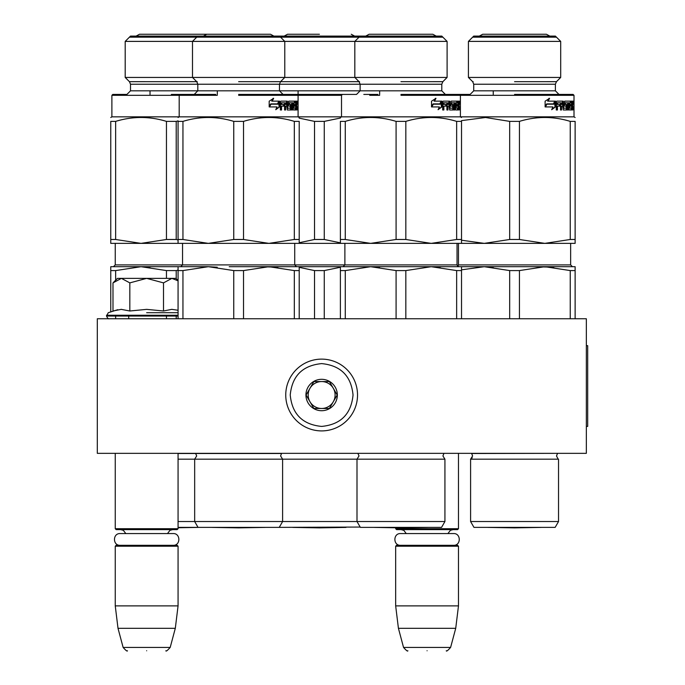 <?xml version="1.0" encoding="UTF-8"?>
<svg xmlns="http://www.w3.org/2000/svg" width="685" height="685" viewBox="0 0 685 685"><rect width="100%" height="100%" fill="white"/><g stroke="black" fill="none" stroke-linecap="round" stroke-linejoin="round"><path stroke-width="1.03" d="M113.248 453.342L180.446 453.342L178.066 453.342L178.066 528.717L115.251 528.717L115.251 453.342M450.627 453.342L460.859 453.342L458.479 453.342L458.479 528.717L395.665 528.717L395.665 527.775M97.313 453.342L586.343 453.342L586.343 318.748L97.313 318.748L97.313 453.342M395.665 528.717L396.564 529.616L457.58 529.616L458.479 528.717M395.665 546.21L396.564 545.311L457.58 545.311L458.479 546.21L458.479 605.882L395.665 605.882L395.665 546.21L458.479 546.21M455.722 628.316L450.602 647.428L403.542 647.428L398.422 628.316L455.722 628.316L458.479 605.882M427.072 650.75C451.835 650.75 451.835 650.75 427.072 650.75C402.309 650.75 402.309 650.75 427.072 650.75M115.251 528.717L116.15 529.616L177.167 529.616L178.066 528.717M115.251 546.21L116.15 545.311L177.167 545.311L178.066 546.21L178.066 605.882L115.251 605.882L115.251 546.21L178.066 546.21M175.309 628.316L170.197 647.428L123.129 647.428L118.008 628.316L175.309 628.316L178.066 605.882M146.659 650.75C171.421 650.75 171.421 650.75 146.659 650.75C121.896 650.75 121.896 650.75 146.659 650.75M113.65 282.211L117.495 278.367L121.408 278.367L112.991 282.871L112.991 310.999L121.228 309.363L129.825 310.999L146.659 309.363L163.501 310.999L171.738 309.363L178.066 310.262M146.659 312.711L178.066 312.711M117.777 309.688L108.281 312.711L106.509 316.05C107.605 318.268 108.504 319.167 109.198 318.748M121.159 309.363L121.656 309.363L121.159 309.363M172.166 309.363L171.661 309.363L172.166 309.363M163.501 310.999L163.501 282.879L146.659 278.367L121.408 278.367L129.825 282.879L146.659 278.367L175.822 278.367L178.066 280.61M129.825 310.999L129.825 282.879M178.066 280.824L171.918 278.367L163.501 282.879M357.527 395.014A35.894 35.894 0 0 0 321.633 359.12A35.894 35.894 0 0 0 285.748 395.014A35.894 35.894 0 0 0 321.633 430.908A35.894 35.894 0 0 0 357.527 395.014M353.04 395.014C351.182 375.937 340.71 365.473 321.642 363.607C302.565 365.473 292.093 375.937 290.234 395.014C292.093 414.091 302.565 424.563 321.633 426.421C340.71 424.563 351.182 414.091 353.04 395.014M337.337 395.014A15.704 15.704 0 0 0 321.633 379.31A15.704 15.704 0 0 0 305.938 395.014A15.704 15.704 0 0 0 321.633 410.717A15.704 15.704 0 0 0 337.337 395.014M337.183 395.014L329.408 381.554L313.867 381.554L306.092 395.014L313.867 408.474L329.408 408.474L337.183 395.014M309.98 401.744A13.46 13.46 0 0 1 309.98 388.284A13.46 13.46 0 0 0 321.633 408.474A13.46 13.46 0 0 0 333.295 388.284A13.46 13.46 0 0 0 309.98 388.284A13.46 13.46 0 0 1 321.633 381.554M333.295 388.284A13.46 13.46 0 0 1 321.633 408.474M400.579 545.311C392.993 545.68 392.993 533.195 400.579 533.564L453.564 533.564C461.151 533.195 461.151 545.68 453.564 545.311M120.166 545.311C112.588 545.68 112.588 533.195 120.166 533.564L173.151 533.564C180.737 533.195 180.737 545.68 173.151 545.311M238.637 239.485L233.756 239.485L208.351 243.372L182.946 239.485L178.066 239.485L178.066 243.372L268.922 243.372L243.517 239.485L238.637 239.485M233.756 239.485L233.756 121.382L243.517 121.382L243.517 239.485M129.439 81.678L196.758 81.695L192.494 77.439L447.099 77.439L447.099 41.4L125.192 41.4L125.192 77.439L192.494 77.439L192.494 41.4L197.811 36.091L441.791 36.091L447.099 41.4M238.637 81.695L280.533 81.678M297.607 102.27L297.436 101.149L297.513 102.27M297.016 101.842L295.655 101.149L296.87 101.149L297.016 101.842L297.016 104.334L296.793 105.362L295.911 105.362L296.134 106.398M296.134 104.334L295.911 105.362M296.793 105.362L296.614 106.398M297.016 109.985L297.016 106.398M296.648 109.985L296.477 106.124L295.774 109.292M295.175 108.324L294.987 109.985M296.04 109.292L295.175 109.292M295.843 109.985L293.48 109.985L293.206 109.292L293.206 102.801L291.776 102.801L291.776 109.985L292.512 109.985L292.512 102.801M290.979 109.292L290.979 109.985M291.776 102.801L288.676 102.801L288.539 104.197L289.447 104.462L288.676 104.462M290.175 104.462L290.5 109.292L291.296 109.292L291.296 105.156L290.962 104.462L289.447 104.462L289.447 102.801L288.676 102.801M291.296 109.292L290.962 109.985L287.332 109.985L286.929 106.124L284.909 106.124L284.575 109.985L285.611 109.985L285.611 106.124M283.881 104.462L283.881 106.124M280.901 106.124L280.901 109.985L280.37 109.985L281.552 109.985L281.552 106.124L280.901 106.124L284.147 106.124L284.147 104.462L281.552 104.462L281.74 102.801L281.09 102.801L284.575 102.801L284.575 109.985M281.552 104.462L280.901 104.462L281.552 104.462M280.37 109.985L280.37 101.842L280.867 101.149L287.332 101.149L287.726 108.05L287.135 108.324L290.474 108.05L290.346 106.124L288.762 106.124L288.385 105.43L288.762 101.149L295.244 101.149L295.244 102.801L293.206 103.075M286.595 101.149L286.989 108.05M294.387 101.149L294.387 102.801M293.891 103.075L293.891 104.462L293.206 104.462M293.206 106.124L294.978 106.124L294.978 104.462L293.891 104.462M293.891 106.124L293.891 108.05L293.206 108.05M293.891 108.05L295.655 108.05L295.655 101.149M285.611 104.462L286.929 104.462L286.775 102.801L285.782 102.801L285.611 104.462L284.909 104.462L284.909 103.075L285.611 103.075M296.04 104.462L296.648 104.462L296.579 102.801L296.04 102.801L295.655 104.462M285.782 102.801L284.909 103.075M294.798 104.462L294.798 106.124M294.122 104.462L294.122 106.124M283.462 104.462L283.462 106.124M281.09 102.801L280.901 104.462M290.5 109.292L290.175 109.985M296.134 101.842L296.134 102.801M273.118 98.315L271.722 101.149L272.228 101.149L273.64 98.315L269.188 101.192L269.188 106.928L270.815 103.88L269.188 106.064M278.726 101.149L277.553 103.88M272.228 101.149L279.343 101.149L278.144 103.88L270.815 103.88M279.608 106.843L279.608 101.149L278.29 104.197L270.977 104.197L269.53 106.928L277.04 106.928L275.755 109.711L279.608 106.843L276.046 109.086M278.992 102.579L278.992 106.843M178.066 121.382L178.066 239.485L178.066 121.382C178.066 116.202 178.066 116.202 178.066 121.382C178.066 116.202 178.066 116.202 178.066 121.382L182.946 121.382L182.946 239.485M233.756 121.382C216.82 116.202 199.883 116.202 182.946 121.382M299.208 239.485L299.208 121.382C299.208 116.202 299.208 116.202 299.208 121.382C299.208 116.202 299.208 116.202 299.208 121.382L294.327 121.382L294.327 239.485L268.922 243.372L299.208 243.372L299.208 239.485L294.327 239.485M294.327 121.382C277.391 116.202 260.454 116.202 243.517 121.382M299.208 241.985L299.208 243.372L370.679 243.372L345.274 239.485L340.394 239.485L340.394 243.372M535.875 95.309L574.004 95.309L574.004 116.844L575.126 117.495L574.004 116.844L111.886 116.844L110.765 117.495M229.578 243.372L243.218 243.372M180.986 243.372L208.351 243.372M171.336 95.309L111.886 95.309L217.325 95.309L179.187 95.309L179.187 116.844L178.066 117.495M238.637 95.309L298.086 95.309L238.637 95.309M299.208 117.495L298.086 116.844L298.086 95.309L259.949 95.309L340.702 95.309M238.637 94.419L297.187 94.419L238.637 94.419M298.086 95.309L297.187 94.419L283.051 94.419L297.187 94.419L283.051 94.419L279.463 90.822L130.51 90.822L130.51 84.238L441.791 84.238L442.835 81.695L447.099 77.439M196.758 81.695L197.811 84.238L197.811 90.822L194.215 94.419L180.086 94.419L179.187 95.309M297.358 101.457L297.358 103.033L297.299 101.457M296.468 102.27L296.468 102.801M442.861 37.161L129.439 37.161M171.336 81.678L197.254 81.678M360.182 527.056L279.24 527.373L282.605 521.533L282.605 459.173L178.066 459.173M229.218 266.696L268.922 266.696L243.517 270.584L233.756 270.584L208.351 266.696L217.265 267.21M294.327 270.584L268.922 266.696L299.208 266.696L299.208 270.584L294.327 270.584L294.327 318.748M299.208 270.584L299.208 318.748M233.756 270.584L233.756 318.748M243.517 270.584L243.517 318.748M178.066 270.584L182.946 270.584L208.351 266.696L178.066 266.696L178.066 318.748M182.946 270.584L182.946 318.748M261.516 266.696L277.836 267.21M279.24 527.373L198.034 527.373L194.668 521.533L444.925 521.533L444.925 459.173L282.605 459.173L280.585 455.945L281.544 453.504L178.066 453.504M270.489 34.25L273.854 36.091L270.489 34.25L206.784 34.25L203.419 36.091M265.283 527.373A8.973 8.973 0 0 1 265.258 527.407L238.637 527.87L212.016 527.407L265.258 527.407A8.973 8.973 0 0 0 265.283 527.373M178.066 240.007L176.216 239.485L166.455 239.485L141.05 243.372L115.645 239.485L110.765 239.485L110.765 243.372L178.066 243.372M166.455 239.485L166.455 121.382L176.216 121.382L176.216 239.485M125.192 41.4L130.51 36.091L197.811 36.091M166.455 121.382C149.518 116.202 132.582 116.202 115.645 121.382L110.765 121.382C110.765 116.202 110.765 116.202 110.765 121.382C110.765 116.202 110.765 116.202 110.765 121.382L110.765 239.485M115.645 121.382L115.645 239.485M178.066 120.851L176.216 121.382M162.276 243.372L175.917 243.372M113.684 243.372L141.05 243.372M150.024 95.309L111.886 95.309L111.886 116.844M171.336 94.419L215.758 94.419M130.51 90.822L126.922 94.419L112.785 94.419L111.886 95.309M178.066 270.061L176.216 270.584L166.455 270.584L141.05 266.696L149.964 267.21M166.455 270.584L166.455 278.367M166.455 316.05L166.455 318.748M176.216 270.584L176.216 278.761M176.216 316.05L176.216 318.748M457.041 243.372L457.041 264.907L182.552 264.907L180.763 266.696L141.05 266.696L178.066 266.696M110.765 270.584L115.645 270.584L141.05 266.696L110.765 266.696L110.765 311.812M115.645 270.584L115.645 280.216M115.645 316.05L115.645 318.748M195.567 453.342L196.689 455.945L194.668 459.173L194.668 521.533L178.066 521.533M198.034 527.373L178.066 527.373M206.784 34.25L139.483 34.25L136.118 36.091M197.982 527.373A8.973 8.973 0 0 1 197.965 527.407L178.066 527.75M178.066 527.407L197.965 527.407M217.325 95.309L192.648 95.309M400.956 239.485L396.084 239.485L370.679 243.372L431.242 243.372L405.837 239.485L400.956 239.485M396.084 239.485L396.084 121.382L405.837 121.382L405.837 239.485M400.956 81.695L442.861 81.678M459.926 102.27L459.755 101.149L459.832 102.27M459.335 101.842L457.982 101.149L459.19 101.149L459.335 101.842L459.335 104.334L459.113 105.362L458.239 105.362L458.462 106.398M458.462 104.334L458.239 105.362M459.113 105.362L458.933 106.398M459.335 109.985L459.335 106.398M458.976 109.985L458.804 106.124L458.094 109.292M457.503 108.324L457.306 109.985M458.368 109.292L457.503 109.292M458.171 109.985L455.808 109.985L455.525 109.292L455.525 102.801L454.104 102.801L454.104 109.985L454.84 109.985L454.84 102.801M453.299 109.292L453.299 109.985L449.66 109.985L449.257 106.124L447.228 106.124L446.903 109.985L447.939 109.985L447.939 106.124M454.104 102.801L451.004 102.801L450.858 104.197L451.766 104.462L451.004 104.462M452.502 104.462L452.828 109.292L453.616 109.292L453.616 105.156L453.29 104.462L451.766 104.462L451.766 102.801L451.004 102.801M446.209 104.462L446.209 106.124M443.229 106.124L443.229 109.985L442.69 109.985L443.871 109.985L443.871 106.124L443.229 106.124L446.466 106.124L446.466 104.462L443.871 104.462L444.06 102.801L443.409 102.801L446.903 102.801L446.903 109.985M443.871 104.462L443.229 104.462L443.871 104.462M442.69 109.985L442.69 101.842L443.195 101.149L449.66 101.149L450.054 108.05L449.463 108.324L452.802 108.05L452.665 106.124L451.09 106.124L450.713 105.43L451.09 101.149L457.563 101.149L457.563 102.801L455.525 103.075M448.923 101.149L449.309 108.05M456.707 101.149L456.707 102.801M456.219 103.075L456.219 104.462L455.525 104.462M455.525 106.124L457.297 106.124L457.297 104.462L456.219 104.462M456.219 106.124L456.219 108.05L455.525 108.05M456.219 108.05L457.982 108.05L457.982 101.149M447.939 104.462L449.257 104.462L449.095 102.801L448.101 102.801L447.939 104.462L447.228 104.462L447.228 103.075L447.939 103.075M458.368 104.462L458.976 104.462L458.907 102.801L458.368 102.801L457.982 104.462M448.101 102.801L447.228 103.075M457.118 104.462L457.118 106.124M456.45 104.462L456.45 106.124M445.781 104.462L445.781 106.124M443.409 102.801L443.229 104.462M452.828 109.292L452.502 109.985M458.462 101.842L458.462 102.801M435.437 98.315L434.042 101.149L434.555 101.149L435.968 98.315L431.516 101.192L431.516 106.928L433.143 103.88L431.516 106.064M441.054 101.149L439.873 103.88M434.555 101.149L441.671 101.149L440.472 103.88L433.143 103.88M441.936 106.843L441.936 101.149L440.609 104.197L433.305 104.197L431.85 106.928L439.368 106.928L438.083 109.711L441.936 106.843L438.374 109.086M441.32 102.579L441.32 106.843M396.084 121.382C379.147 116.202 362.211 116.202 345.274 121.382L340.394 121.382C340.394 116.202 340.394 116.202 340.394 121.382C340.394 116.202 340.394 116.202 340.394 121.382L340.394 239.485M345.274 121.382L345.274 239.485M461.527 239.485L461.527 121.382C461.527 116.202 461.527 116.202 461.527 121.382C461.527 116.202 461.527 116.202 461.527 121.382L456.647 121.382L456.647 239.485L431.242 243.372L461.527 243.372L461.527 239.485L456.647 239.485M456.647 121.382C439.71 116.202 422.773 116.202 405.837 121.382M461.527 241.985L461.527 243.372L484.278 243.372L461.527 240.221M391.906 243.372L405.546 243.372M343.305 243.372L370.679 243.372M379.653 95.309L369.729 95.309M400.956 95.309L460.406 95.309L400.956 95.309M461.527 117.495L460.406 116.844L460.406 95.309L422.268 95.309L493.251 95.309L455.114 95.309M453.616 109.292L453.29 109.985M400.956 94.419L459.507 94.419L400.956 94.419M514.563 95.309L574.004 95.309L460.406 95.309L459.507 94.419L445.378 94.419L459.507 94.419L445.378 94.419L441.791 90.822L279.463 90.822L279.463 84.238L280.516 81.695L284.78 77.439L284.78 41.4L279.463 36.091M359.582 81.678L319.398 81.695L359.06 81.678L360.13 84.238L360.13 90.822L356.542 94.419L260.848 94.419L319.398 94.419M459.789 103.033L459.626 101.457M458.796 102.27L458.796 102.801M459.678 101.457L459.618 103.033M417.259 266.696L370.679 266.696L431.242 266.696L405.837 270.584L396.084 270.584L370.679 266.696L379.593 267.21M493.191 267.21L484.278 266.696L544.84 266.696L519.435 270.584L509.683 270.584L484.278 266.696L461.527 266.696L461.527 270.584L456.647 270.584L456.647 318.748M461.527 270.584L461.527 318.748M396.084 270.584L396.084 318.748M405.837 270.584L405.837 318.748M456.647 270.584L431.242 266.696L440.155 267.21M340.394 270.584L345.274 270.584L370.679 266.696L340.394 266.696L340.394 318.748M345.274 270.584L345.274 318.748M420.753 266.696L461.527 266.696M281.706 453.342L444.034 453.342M444.925 521.533L441.56 527.373L360.361 527.373L356.996 521.533L356.996 459.173L359.008 455.945L357.887 453.342M432.817 34.25L436.174 36.091L432.817 34.25L369.104 34.25L365.747 36.091L369.104 34.25M427.603 527.373A8.973 8.973 0 0 1 427.586 527.407L400.956 527.87L374.335 527.407L427.586 527.407M340.394 242.824L324.27 239.485L314.518 239.485L299.208 242.73M314.518 239.485L314.518 121.382L324.27 121.382L324.27 239.485M319.398 81.695L280.516 81.695M314.518 121.382L299.208 118.137M340.394 118.034L324.27 121.382M310.339 243.372L323.979 243.372M377.94 94.419L363.812 94.419M274.976 94.419L260.848 94.419M340.394 267.253L324.27 270.584L314.518 270.584L314.518 318.748M324.27 270.584L324.27 318.748M299.208 266.696L340.394 266.696M314.518 270.584L299.208 267.347M294.721 243.372L294.721 264.907L296.511 266.696L335.693 266.696M339.186 266.696L343.082 266.696L344.88 264.907L344.88 243.372M319.398 34.25L287.537 34.25L284.181 36.091M346.036 527.373A8.973 8.973 0 0 1 346.019 527.407L319.398 527.87L292.769 527.407L346.019 527.407M400.956 266.696L377.272 266.696M514.563 239.485L509.683 239.485L484.278 243.372L544.84 243.372L519.435 239.485L514.563 239.485M509.683 239.485L509.683 121.382L519.435 121.382L519.435 239.485M468.42 77.439L560.698 77.439L560.698 41.4L468.42 41.4L468.42 77.439L472.684 81.695L473.729 84.238L555.389 84.238L556.443 81.695L560.698 77.439M473.729 36.091L468.42 41.4L473.729 36.091L555.389 36.091L560.698 41.4L555.389 36.091M514.563 81.695L556.46 81.678M573.525 102.27L573.354 101.149L573.431 102.27M572.943 101.842L571.581 101.149L572.788 101.149L572.943 101.842L572.943 104.334L572.72 105.362L571.838 105.362L572.061 106.398M572.061 104.334L571.838 105.362M572.72 105.362L572.54 106.398M572.943 109.985L572.943 106.398M572.574 109.985L572.403 106.124L571.692 109.292M571.102 108.324L570.905 109.985M571.966 109.292L571.102 109.292M571.769 109.985L569.406 109.985L569.132 109.292L569.132 102.801L567.702 102.801L567.702 109.985L568.439 109.985L568.439 102.801M566.897 109.292L566.897 109.985L563.258 109.985L562.856 106.124L560.827 106.124L560.501 109.985L561.537 109.985L561.537 106.124M567.702 102.801L564.603 102.801L564.457 104.197L565.365 104.462L564.603 104.462M566.101 104.462L566.426 109.292L567.214 109.292L567.214 105.156L566.889 104.462L565.365 104.462L565.365 102.801L564.603 102.801M559.808 104.462L559.808 106.124M556.828 106.124L556.828 109.985L556.288 109.985L557.47 109.985L557.47 106.124L556.828 106.124L560.073 106.124L560.073 104.462L557.47 104.462L557.659 102.801L557.008 102.801L560.501 102.801L560.501 109.985M557.47 104.462L556.828 104.462L557.47 104.462M556.288 109.985L556.288 101.842L556.794 101.149L563.258 101.149L563.652 108.05L563.061 108.324L566.401 108.05L566.264 106.124L564.688 106.124L564.312 105.43L564.688 101.149L571.162 101.149L571.162 102.801L569.132 103.075M562.522 101.149L562.907 108.05M570.314 101.149L570.314 102.801M569.817 103.075L569.817 104.462L569.132 104.462M569.132 106.124L570.905 106.124L570.905 104.462L569.817 104.462M569.817 106.124L569.817 108.05L569.132 108.05M569.817 108.05L571.581 108.05L571.581 101.149M561.537 104.462L562.856 104.462L562.693 102.801L561.7 102.801L561.537 104.462L560.827 104.462L560.827 103.075L561.537 103.075M571.966 104.462L572.574 104.462L572.506 102.801L571.966 102.801L571.581 104.462M561.7 102.801L560.827 103.075M570.716 104.462L570.716 106.124M570.048 104.462L570.048 106.124M559.38 104.462L559.38 106.124M557.008 102.801L556.828 104.462M566.426 109.292L566.101 109.985M572.061 101.842L572.061 102.801M549.036 98.315L547.649 101.149L548.154 101.149L549.567 98.315L545.114 101.192L545.114 106.928L546.741 103.88L545.114 106.064M554.653 101.149L553.48 103.88M548.154 101.149L555.27 101.149L554.071 103.88L546.741 103.88M555.535 106.843L555.535 101.149L554.208 104.197L546.904 104.197L545.448 106.928L552.966 106.928L551.682 109.711L555.535 106.843L551.973 109.086M554.918 102.579L554.918 106.843M509.683 121.382L485.528 117.503L461.527 120.628M575.126 239.485L575.126 121.382C575.126 116.202 575.126 116.202 575.126 121.382C575.126 116.202 575.126 116.202 575.126 121.382C575.126 116.202 575.126 116.202 575.126 121.382C575.126 116.202 575.126 116.202 575.126 121.382L570.245 121.382L570.245 239.485L544.84 243.372L575.126 243.372L575.126 239.485L570.245 239.485M570.245 121.382C553.309 116.202 536.381 116.202 519.435 121.382M575.126 241.985L575.126 243.372M505.504 243.372L519.144 243.372M461.527 243.372L484.278 243.372M567.214 109.292L566.889 109.985M514.563 94.419L573.114 94.419L514.563 94.419M573.114 94.419L558.977 94.419L573.114 94.419L558.977 94.419L555.389 90.822L473.729 90.822L473.729 84.238L472.684 81.695M470.141 94.419L473.729 90.822L470.141 94.419L456.013 94.419M573.396 103.033L573.225 101.457M572.395 102.27L572.395 102.801M573.276 101.457L573.217 103.033M556.46 37.161L472.659 37.161M472.659 81.678L473.181 81.678M558.532 521.533L470.595 521.533L473.96 527.373L555.158 527.373L558.532 521.533L558.532 459.173L470.595 459.173L472.607 455.945L471.648 453.504L557.633 453.342M570.245 270.584L544.84 266.696L575.126 266.696L575.126 270.584L570.245 270.584L570.245 318.748M575.126 270.584L575.126 318.748M509.683 270.584L509.683 318.748M519.435 270.584L519.435 318.748M484.278 266.696L461.527 269.839M544.84 266.696L534.351 266.696L553.754 267.21M514.563 266.696L530.866 266.696L514.563 266.696M546.416 34.25L549.781 36.091L546.416 34.25L482.702 34.25L479.346 36.091L482.702 34.25M541.201 527.373A8.973 8.973 0 0 1 541.184 527.407L514.563 527.87L487.934 527.407L541.184 527.407A8.973 8.973 0 0 0 541.201 527.373M586.343 345.66L587.687 345.66L587.687 426.421L586.343 426.421M178.066 316.05L106.509 316.05M178.066 315.246L106.509 315.246M291.296 105.156L290.5 105.156M287.726 101.842L286.989 101.842M182.552 243.372L182.552 264.907L115.251 264.907L115.251 243.372M453.616 105.156L452.828 105.156M450.054 101.842L449.309 101.842M567.214 105.156L566.426 105.156M563.652 101.842L562.907 101.842M570.639 243.372L570.639 264.907L458.479 264.907L458.479 243.372M406.239 533.564L403.859 530.404L401.05 529.616M447.904 533.564L450.387 530.344L453.093 529.616M398.422 628.316L395.665 605.882M450.602 647.428C447.827 650.562 446.38 651.666 446.269 650.75M403.542 647.428C406.325 650.562 407.763 651.666 407.875 650.75M128.712 316.05L128.712 318.748M125.826 533.564L123.343 530.344L120.637 529.616M167.491 533.564L169.94 530.361L172.68 529.616M118.008 628.316L115.251 605.882M170.197 647.428C167.414 650.562 165.967 651.666 165.856 650.75M123.129 647.428C125.912 650.562 127.359 651.666 127.461 650.75M217.325 94.419L217.325 90.822M297.436 101.149L296.545 101.149M150.024 94.419L150.024 90.822M130.51 84.238L129.456 81.695L125.192 77.439M115.251 264.907L113.462 266.696M379.653 94.419L379.653 90.822M359.086 81.695L354.821 77.439L354.821 41.4L360.13 36.091M445.378 94.419L441.791 90.822L441.791 84.238M459.755 101.149L458.873 101.149M342.414 94.419L341.515 95.309L341.515 116.844L340.394 117.495M444.925 459.173L442.912 455.945L443.871 453.504M457.76 266.337L458.479 264.907L457.76 266.337L457.041 264.907L458.839 266.696M298.086 94.419L298.086 90.822M354.607 36.091L351.251 34.25M493.251 94.419L493.251 90.822M558.977 94.419L555.389 90.822L555.389 84.238M573.354 101.149L572.472 101.149M573.105 94.419L574.004 95.309M558.027 458.881L556.511 455.945L557.47 453.504L556.511 456.064M570.639 264.907L572.437 266.696L570.639 264.907M470.595 521.533L470.595 459.173L471.426 458.608M471.828 458.188L472.222 457.571"/></g></svg>
